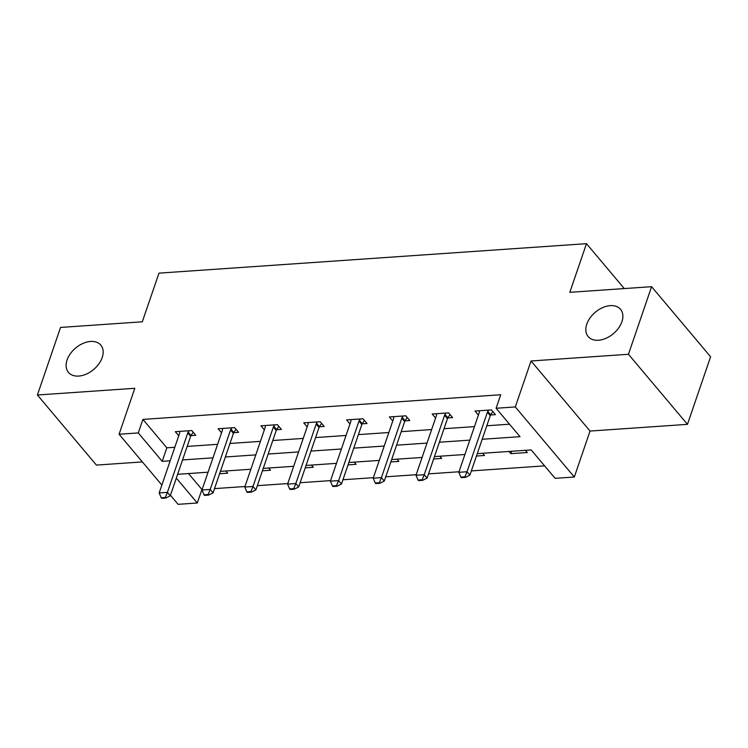 <?xml version="1.0" encoding="UTF-8"?>
<svg xmlns="http://www.w3.org/2000/svg" width="748" height="748" viewBox="0 0 748 748"><rect width="100%" height="100%" fill="white"/><g stroke="black" fill="none" stroke-linecap="round" stroke-linejoin="round"><path stroke-width="1.12" d="M102.205 357.553A21.159 14.016 139.9 0 1 86.338 374.094A21.159 14.016 139.9 0 1 68.451 372.392A21.159 14.016 139.9 0 1 67.077 359.975A21.159 14.016 139.9 0 1 82.944 343.435A21.159 14.016 139.9 0 1 100.821 345.137A21.159 14.016 139.9 0 1 102.205 357.553M621.906 321.734A21.159 14.016 139.9 0 1 606.048 338.264A21.159 14.016 139.9 0 1 588.162 336.572A21.159 14.016 139.9 0 1 586.787 324.155A21.159 14.016 139.9 0 1 602.645 307.615A21.159 14.016 139.9 0 1 620.531 309.307A21.159 14.016 139.9 0 1 621.906 321.734M188.505 473.549L201.923 489.491L197.294 503.002L178.089 504.33L170.451 495.26M624.29 288.578L586.479 243.67L158.969 273.142L142.307 321.799L60.541 327.437L37.4 395.009L96.408 465.088L142.382 461.918M586.479 243.67L569.817 292.328L651.592 286.69L710.6 356.768L687.459 424.35L628.451 354.272L531.043 360.985L515.307 406.94L574.314 477.018L555.11 478.337L531.183 449.931L477.271 453.643M531.043 360.985L590.05 431.063L687.459 424.35M590.05 431.063L574.314 477.018M214.517 488.622L244.961 486.518M257.321 485.667L287.765 483.573M300.135 482.722L330.569 480.618M342.939 479.767L373.374 477.673M385.744 476.813L416.178 474.718M428.548 473.867L458.992 471.764M471.352 470.913L544.609 465.864M651.592 286.69L628.451 354.272M525.461 450.324L527.321 452.531L510.856 453.662L509.005 451.455M482.656 453.279L484.517 455.476L476.448 456.037M439.852 456.224L441.713 458.431L433.644 458.982M397.048 459.179L398.899 461.385L390.839 461.937M354.243 462.124L356.095 464.33L348.035 464.891M311.43 465.078L313.29 467.285L305.221 467.837M268.626 468.024L270.486 470.23L262.417 470.791M225.821 470.978L227.682 473.185L219.613 473.736M482.189 439.282L520.019 436.673L496.102 408.258L500.73 394.748L142.915 419.413L166.832 447.818L174.808 447.276M187.168 446.416L217.612 444.321M229.982 443.471L260.416 441.367M272.786 440.516L303.221 438.421M315.591 437.571L346.025 435.467M358.395 434.616L388.838 432.522M401.199 431.661L431.643 429.567M444.003 428.716L474.447 426.612M486.817 425.762L509.519 424.2M490.595 414.981L495.419 414.654L491.436 409.913L474.971 411.054L478.383 415.103M447.79 417.936L452.615 417.599L448.632 412.868L432.166 413.999L435.579 418.057M404.977 420.881L409.811 420.554L405.827 415.813L389.362 416.954L392.775 421.012M362.172 423.836L367.006 423.499L363.014 418.768L346.558 419.899L349.971 423.957M319.368 426.79L324.202 426.454L320.209 421.722L303.744 422.854L307.166 426.912M276.564 429.735L281.398 429.408L277.405 424.668L260.94 425.808L264.362 429.857M233.759 432.69L238.584 432.353L234.601 427.622L218.136 428.754L221.548 432.812M190.955 435.635L195.78 435.308L191.797 430.568L175.331 431.708L178.744 435.757M161.867 485.059L119.082 434.251L134.808 388.296L37.4 395.009M119.082 434.251L138.287 432.924L162.213 461.338L170.179 460.787M142.915 419.413L138.287 432.924M496.102 408.258L515.307 406.94M176.322 478.103L197.294 503.002M464.901 454.494L434.457 456.598M422.096 457.449L391.653 459.543M379.292 460.403L348.849 462.498M336.478 463.349L306.044 465.452M293.674 466.303L263.24 468.398M250.87 469.248L220.436 471.352M208.066 472.203L177.622 474.297M182.549 459.936L212.984 457.832M225.354 456.981L255.788 454.887M268.158 454.036L298.592 451.932M310.962 451.081L341.397 448.987M353.767 448.136L384.21 446.032M396.571 445.182L427.014 443.087M439.385 442.227L469.819 440.133M166.832 447.818L162.213 461.338M511.679 451.278L510.856 453.662M460.852 477.093L461.329 477.663L465.452 477.383L464.966 476.813L460.852 477.093L458.805 472.306L479.169 412.831A3.31 2.188 -40.1 0 0 479.318 412.026L479.337 410.746M488.678 410.11L487.808 411.437A3.31 2.188 -40.1 0 0 487.397 412.27L467.033 471.736L469.903 475.148L465.452 477.383M492.82 411.559L490.679 414.85A3.31 2.188 -40.1 0 0 490.267 415.673L469.903 475.148M458.805 472.306L467.033 471.736L464.966 476.813M418.048 480.048L418.525 480.618L422.639 480.328L422.162 479.767L418.048 480.048L416 475.251L436.355 415.785A3.31 2.188 -40.1 0 0 436.514 414.972L436.533 413.7M445.864 413.055L445.004 414.392A3.31 2.188 -40.1 0 0 444.593 415.215L424.228 474.69L427.099 478.094L422.639 480.328M450.016 414.504L447.874 417.795A3.31 2.188 -40.1 0 0 447.463 418.628L427.099 478.094M416 475.251L424.228 474.69L422.162 479.767M375.244 483.002L375.72 483.563L379.834 483.283L379.358 482.712L375.244 483.002L373.196 478.206L393.551 418.74A3.31 2.188 -40.1 0 0 393.7 417.926L393.729 416.655M403.06 416.01L402.19 417.337A3.31 2.188 -40.1 0 0 401.788 418.169L381.424 477.635L384.294 481.048L379.834 483.283M407.202 417.459L405.061 420.75A3.31 2.188 -40.1 0 0 404.659 421.582L384.294 481.048M373.196 478.206L381.424 477.635L379.358 482.712M332.439 485.948L332.916 486.518L337.03 486.237L336.553 485.667L332.439 485.948L330.382 481.16L350.747 421.685A3.31 2.188 -40.1 0 0 350.896 420.881L350.924 419.6M360.256 418.955L359.386 420.292A3.31 2.188 -40.1 0 0 358.975 421.124L338.62 480.59L341.49 483.993L337.03 486.237M364.398 420.413L362.256 423.705A3.31 2.188 -40.1 0 0 361.845 424.527L341.49 483.993M330.382 481.16L338.62 480.59L336.553 485.667M289.635 488.902L290.112 489.463L294.226 489.183L293.749 488.612L289.635 488.902L287.578 484.106L307.942 424.64A3.31 2.188 -40.1 0 0 308.092 423.826L308.12 422.555M317.451 421.909L316.582 423.246A3.31 2.188 -40.1 0 0 316.17 424.069L295.815 483.535L298.686 486.948L294.226 489.183M321.593 423.359L319.452 426.65A3.31 2.188 -40.1 0 0 319.041 427.482L298.686 486.948M287.578 484.106L295.815 483.535L293.749 488.612M246.821 491.847L247.308 492.418L251.421 492.137L250.945 491.567L246.821 491.847L244.774 487.06L265.138 427.585A3.31 2.188 -40.1 0 0 265.288 426.781L265.316 425.5M274.647 424.855L273.777 426.192A3.31 2.188 -40.1 0 0 273.366 427.024L253.002 486.49L255.881 489.903L251.421 492.137M278.789 426.313L276.648 429.604A3.31 2.188 -40.1 0 0 276.236 430.427L255.881 489.903M244.774 487.06L253.002 486.49L250.945 491.567M204.017 494.802L204.494 495.372L208.617 495.083L208.131 494.512L204.017 494.802L201.969 490.005L222.324 430.539A3.31 2.188 -40.1 0 0 222.483 429.726L222.502 428.454M231.843 427.809L230.973 429.146A3.31 2.188 -40.1 0 0 230.562 429.969L210.197 489.444L213.068 492.848L208.617 495.083M235.985 429.259L233.844 432.55A3.31 2.188 -40.1 0 0 233.432 433.382L213.068 492.848M201.969 490.005L210.197 489.444L208.131 494.512M161.213 497.747L161.69 498.318L165.804 498.037L165.327 497.467L161.213 497.747L159.165 492.96L179.52 433.494A3.31 2.188 -40.1 0 0 179.679 432.681L179.698 431.4M189.029 430.764L188.169 432.092A3.31 2.188 -40.1 0 0 187.757 432.924L167.393 492.39L170.263 495.802L165.804 498.037M193.18 432.213L191.039 435.504A3.31 2.188 -40.1 0 0 190.628 436.327L170.263 495.802M159.165 492.96L167.393 492.39L165.327 497.467M487.397 412.27L490.267 415.673M487.808 411.437L490.679 414.85M444.593 415.215L447.463 418.628M445.004 414.392L447.874 417.795M401.788 418.169L404.659 421.582M402.19 417.337L405.061 420.75M358.975 421.124L361.845 424.527M359.386 420.292L362.256 423.705M316.17 424.069L319.041 427.482M316.582 423.246L319.452 426.65M273.366 427.024L276.236 430.427M273.777 426.192L276.648 429.604M230.562 429.969L233.432 433.382M230.973 429.146L233.844 432.55M187.757 432.924L190.628 436.327M188.169 432.092L191.039 435.504"/></g></svg>
